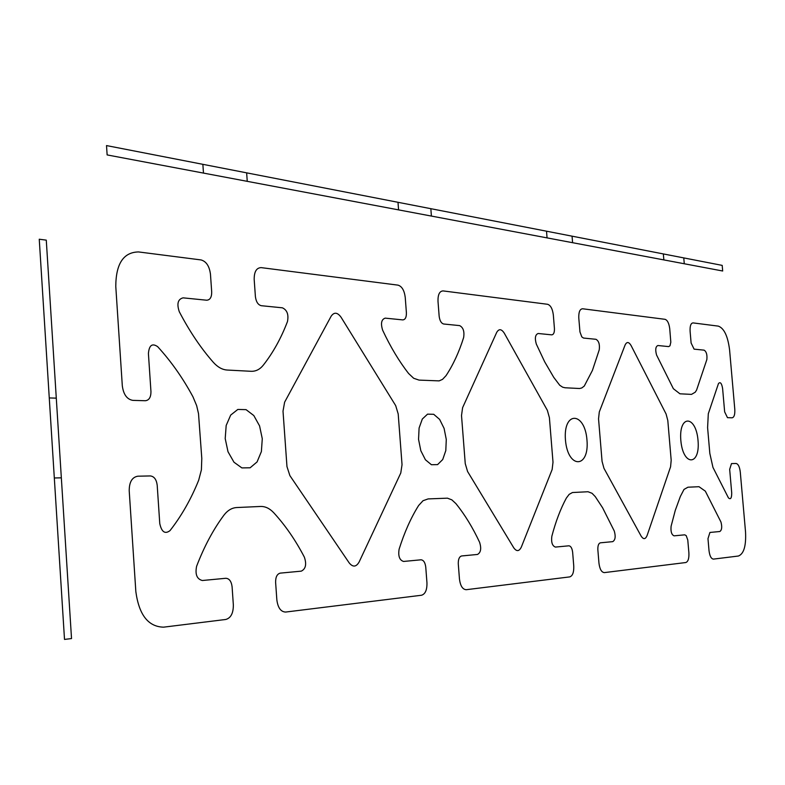 <?xml version="1.0" encoding="UTF-8"?>
<svg xmlns="http://www.w3.org/2000/svg" width="785" height="785" viewBox="0 0 785 785"><rect width="100%" height="100%" fill="white"/><g stroke="black" fill="none" stroke-linecap="round" stroke-linejoin="round"><path stroke-width="1.18" d="M106.515 145.578L107.133 154.92L722.681 271.002L722.19 265.379L106.515 145.578M683.774 257.912L684.275 263.76M663.855 259.904L663.335 253.928M572.059 236.167L572.599 242.702M547.057 237.884L546.517 231.192M430.837 208.682L431.407 216.071M398.574 209.88L397.995 202.294M246.647 172.837L247.246 181.345M203.472 173.083L202.864 164.32M46.276 240.131L39.25 239.229L64.507 639.422L71.523 638.558L46.276 240.131M56.284 398.142L49.269 397.936M54.312 477.977L61.338 477.829M418.552 439.364L420.819 450.718L425.421 459.774L431.416 464.72L437.588 464.612L442.711 459.549L445.801 450.59L446.282 439.482L444.084 428.365L439.62 419.386L433.722 414.303L427.55 414.146L422.31 419.033L419.092 428.031L418.552 439.364M565.445 439.953C567.83 469.263 589.555 468.625 586.974 440.042C584.854 411.497 563.071 410.683 565.445 439.953M680.831 440.414C683.058 466.575 700.406 466.064 698.032 440.483C695.991 414.941 678.593 414.284 680.831 440.414M225.207 438.589L228.003 451.738L233.979 462.218L241.898 467.919L250.14 467.781L257.078 461.923L261.385 451.561L262.278 438.736L259.58 425.921L253.81 415.55L246.058 409.642L237.816 409.446L230.702 415.069L226.178 425.48L225.207 438.589M688.896 552.895L687.778 540.002L686.208 535.635L684.755 534.83L674.089 535.841C671.587 534.801 670.586 531.592 671.106 526.215L675.277 510.378L680.35 496.473L684.01 489.418L687.935 487.21L699.003 486.71L705.322 491.145L720.944 522.005C722.249 526.931 721.876 530.101 719.816 531.514L709.925 532.456L707.982 538.657L709.012 550.599C709.699 556.006 711.181 558.841 713.457 559.106L738.391 556.025C743.837 553.916 746.221 545.899 745.534 531.965L740.275 471.971C739.617 466.79 738.224 463.964 736.104 463.493L731.492 463.592L729.667 469.401L731.718 492.96C731.698 498.22 730.599 499.849 728.421 497.847L712.957 467.399L709.826 453.406L707.599 427.658L708.306 413.724L718.471 383.561C720.296 381.588 721.68 383.217 722.602 388.438L724.653 411.86L727.479 417.669L732.101 417.806C734.152 417.345 735.045 414.539 734.799 409.387L729.589 349.914C727.852 336.166 724.104 328.238 718.334 326.128L693.057 322.9C690.849 323.135 689.868 325.922 690.093 331.241L691.114 343.016L694.097 349.148L704.096 350.149C706.392 351.562 707.314 354.692 706.853 359.559L696.599 390.037L695.245 392.196L691.506 394.384L679.938 393.805L673.363 388.703L656.564 355.006C655.141 349.688 655.593 346.528 657.909 345.518L668.683 346.597L669.988 345.812L670.822 342.172L669.742 328.827C669.046 323.332 667.486 320.162 665.052 319.318L582.627 308.77C579.87 308.996 578.594 312.077 578.79 318.023L579.958 331.898L581.783 336.873L583.51 338.05L595.962 339.297C598.798 340.896 599.897 344.399 599.249 349.806L592.439 370.373L584.266 386.083L581.764 387.967L579.556 388.506L565.072 387.77L562.688 387.201L559.725 385.249L553.739 377.34L544.662 361.777L536.332 344.105C534.624 338.129 535.242 334.596 538.176 333.497L551.708 334.852C553.66 334.646 554.563 332.506 554.426 328.454L553.337 314.991C552.542 308.848 550.638 305.277 547.596 304.286L443.083 290.911C439.541 291.117 437.844 294.581 438.001 301.293L439.149 316.169C439.737 320.702 441.248 323.322 443.692 324.009L459.627 325.608C463.228 327.453 464.563 331.417 463.641 337.521C459.088 352.043 453.22 364.76 446.037 375.652L442.534 379.371L439.129 380.882L419.043 380.107L413.685 378.282L408.602 373.503C399.084 361.296 390.43 346.852 382.638 330.181C380.539 323.361 381.412 319.348 385.239 318.141L402.764 319.897C405.286 319.691 406.502 317.287 406.394 312.675L405.237 297.397C404.334 290.421 401.93 286.329 398.024 285.141L261.179 267.626C256.459 267.783 254.124 271.728 254.183 279.46L255.4 296.593C256.087 301.823 258.049 304.855 261.277 305.699L282.394 307.818C287.124 309.997 288.811 314.569 287.467 321.556C281.148 338.149 273.092 352.691 263.299 365.162C259.874 369.421 255.802 371.462 251.092 371.295L227.159 370.039C222.263 369.715 217.651 367.135 213.304 362.297C200.783 348.069 189.46 331.211 179.304 311.753C176.625 303.805 177.881 299.163 183.091 297.849L206.651 300.213C210.046 300.017 211.734 297.26 211.695 291.932L210.468 274.259C209.418 266.174 206.278 261.405 201.048 259.933L138.552 251.936C123.51 252.201 115.915 263.682 115.778 286.397L122.313 385.827C123.48 394.502 126.974 399.349 132.812 400.37L145.372 400.733C149.101 400.272 150.965 397.22 150.956 391.578L148.414 353.554C149.13 345.223 152.212 342.927 157.657 346.666C171.101 361.335 182.876 378.066 192.992 396.867L196.652 405.639L198.517 413.666L201.794 458.401L201.402 469.842L198.683 480.214C191.108 499.054 181.551 515.863 170.002 530.631C165.017 534.379 161.602 532.024 159.767 523.575L157.196 485.189C156.45 479.507 154.174 476.426 150.377 475.936L137.826 476.201C132.106 477.182 129.231 482.029 129.211 490.762L135.844 591.654C139.024 614.92 148.267 626.754 163.565 627.166L225.815 619.463C230.898 617.991 233.41 613.124 233.341 604.842L232.095 586.778C231.379 581.342 229.289 578.506 225.835 578.28L202.353 580.508C196.907 579.114 194.994 574.375 196.603 566.289C204.169 546.556 213.255 529.541 223.862 515.254C227.562 510.397 231.85 507.826 236.727 507.542L260.61 506.462C265.32 506.335 269.697 508.435 273.749 512.752C285.387 525.44 295.592 540.257 304.384 557.193C306.758 564.307 305.718 568.958 301.273 571.146L280.245 573.129C277.105 573.963 275.555 577.044 275.613 582.372L276.85 599.887C277.9 607.796 280.834 611.858 285.642 612.055L421.555 595.236C425.323 594.049 427.118 589.888 426.952 582.764L425.764 567.192C425.156 562.502 423.566 560.039 420.986 559.803L403.568 561.452C399.516 560.196 398.034 556.104 399.114 549.186C404.432 532.318 410.938 517.747 418.631 505.501L423.017 500.722L428.11 498.917L447.44 498.171L451.836 499.849L455.938 503.636C464.857 514.685 472.756 527.608 479.645 542.386C481.529 548.587 480.812 552.611 477.476 554.455L461.649 555.957C459.294 556.634 458.175 559.283 458.283 563.905L459.46 579.055C460.353 585.914 462.61 589.466 466.241 589.702L569.733 576.896C572.638 575.905 573.972 572.285 573.756 566.024L572.648 552.336C572.118 548.215 570.852 546.036 568.85 545.81L555.427 547.076C552.287 545.938 551.09 542.337 551.835 536.292C555.711 521.554 560.549 508.827 566.338 498.102L569.154 494.364L572.442 492.529L588.034 491.744L592.047 493.294L595.285 496.65L602.586 507.758L614.272 531.013C615.832 536.508 615.312 540.051 612.722 541.65L600.378 542.818C598.553 543.397 597.719 545.722 597.856 549.785L598.955 563.149C599.74 569.194 601.545 572.353 604.371 572.608L685.815 562.531C688.111 561.677 689.142 558.469 688.896 552.895M349.197 562.914C352.887 567.378 356.194 567.074 359.128 562.001L400.772 473.021L402.038 464.681L398.201 413.95L395.689 405.629L341.073 317.248C337.432 312.244 334.106 311.92 331.103 316.276L284.621 402.185L283.012 411.144L286.967 466.575L289.871 475.592L349.197 562.914M521.318 547.116L552.14 469.518L553.003 462.188L549.402 417.64L547.351 410.329L504.294 333.193C501.448 328.846 498.907 328.601 496.679 332.447L462.6 407.7L461.511 415.5L465.25 463.641L467.566 471.481L513.753 547.802C516.618 551.727 519.14 551.502 521.318 547.116M647.085 535.566L670.586 466.771L671.185 460.245L667.809 420.524L666.092 414.009L631.111 345.577C628.814 341.75 626.813 341.553 625.105 344.988L599.298 411.939L598.543 418.837L602.066 461.384L603.959 468.311L641.129 536.106C643.435 539.619 645.417 539.432 647.085 535.566"/></g></svg>
